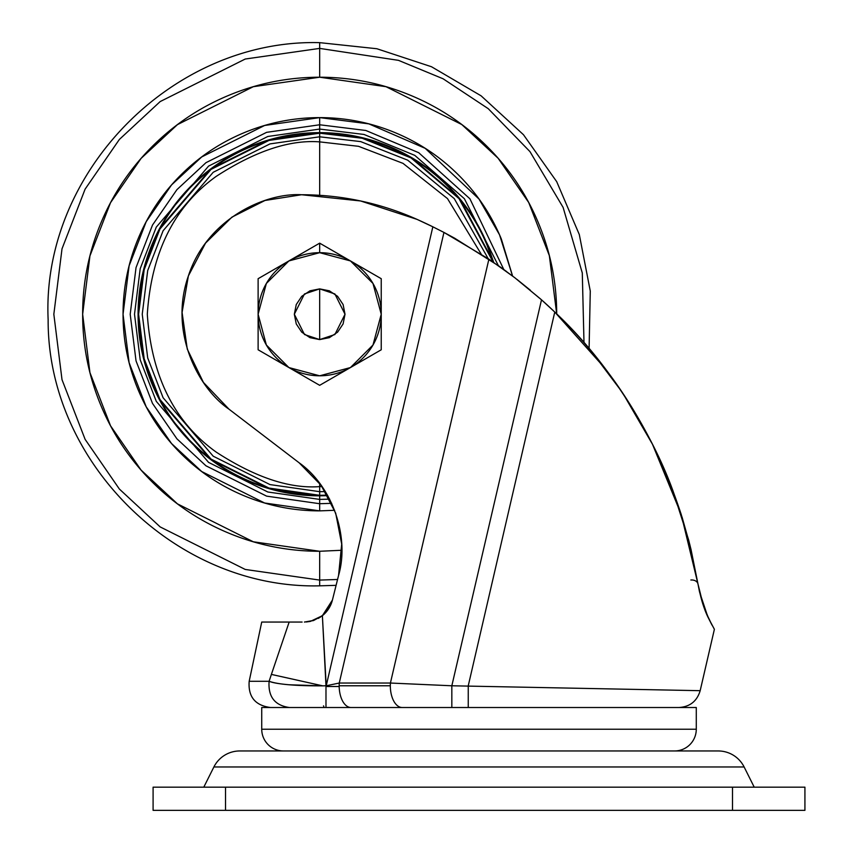 <?xml version="1.0" encoding="UTF-8"?>
<svg xmlns="http://www.w3.org/2000/svg" width="853" height="853" viewBox="0 0 853 853"><rect width="100%" height="100%" fill="white"/><g stroke="black" fill="none" stroke-linecap="round" stroke-linejoin="round"><path stroke-width="1.28" d="M288.89 260.933A61.565 61.565 0 0 1 319.672 252.68L319.672 243.158L258.118 278.696L258.118 349.783L319.672 385.321L381.238 349.783L381.238 278.696L319.672 243.158L258.118 278.696L258.118 349.783L319.672 385.321L350.455 367.558A61.565 61.565 0 0 1 258.118 314.245A61.565 61.565 0 0 1 288.89 260.933L319.672 252.68L350.455 260.933A61.565 61.565 0 0 1 381.238 314.245L381.238 278.696L350.455 260.933L372.985 283.463L381.238 314.245A61.565 61.565 0 0 1 350.455 367.558L381.238 349.783L381.238 314.245L372.985 345.017L350.455 367.558L319.672 375.8L288.89 367.558L266.36 345.017L258.118 314.245L266.36 283.463L288.89 260.933M319.672 339.59L304.468 334.525L294.328 314.245L304.468 293.965L319.672 288.89L319.672 339.59L319.672 288.89L334.888 293.965L345.017 314.245L334.888 334.525L319.672 339.59L329.375 337.66L337.596 332.169L343.098 323.937L345.017 314.245L343.098 304.542L337.596 296.322L329.375 290.82L319.672 288.89L309.97 290.82L301.749 296.322L296.258 304.542L294.328 314.245L296.258 323.937L301.749 332.169L309.97 337.66L319.672 339.59M350.455 260.933L319.672 243.158L319.672 252.68A61.565 61.565 0 0 1 350.455 260.933M674.552 750.96A21.73 21.73 0 0 0 696.283 729.23L261.732 729.23A21.73 21.73 0 0 0 283.463 750.96A21.73 21.73 0 0 1 261.732 729.23L696.283 729.23L696.283 707.51L261.732 707.51L261.732 729.23L261.732 707.51L696.283 707.51L696.283 729.23A21.73 21.73 0 0 1 674.552 750.96M320.035 617.391L325.793 612.497L332.403 600.107L325.793 612.497L332.403 600.107L338.566 575.455L341.69 544.129L335.709 513.229L321.123 485.336L299.136 462.795C332.19 486.05 349.911 536.665 338.566 575.455L332.403 600.107A28.97 28.97 0 0 1 322.381 615.706L326.219 685.78L432.844 226.802A485.613 485.613 0 0 0 417.042 219.381L360.606 200.967L301.567 194.74L264.984 200.476L231.92 217.142L205.53 243.126L188.374 275.935L182.084 312.433L187.265 349.09L203.419 382.411L228.999 409.184L299.136 462.795L228.999 409.184C198.877 388.904 168.468 332.723 188.374 275.935C207.044 218.731 265.315 192.565 301.567 194.74A282.844 282.844 0 0 1 417.042 219.381A485.613 485.613 0 0 1 432.844 226.802L443.955 232.432L488.908 259.131L443.955 232.432L432.844 226.802L443.955 232.432L339.259 683.04A21.73 11.867 90 0 0 339.174 685.78L390.322 685.78A21.73 11.867 -90 0 1 390.418 683.04L339.259 683.04L390.418 683.04L488.908 259.131L514.785 277.715L540.749 299.147M622.232 392.423L621.325 391.047C644.26 425.978 661.438 459.127 672.846 490.507C661.438 459.127 644.26 425.978 621.325 391.047L633.15 409.472L650.221 439.775M554.77 312.07L554.77 312.059C592.078 346.894 624.609 390.855 652.353 443.955L681.152 514.252L697.999 584.102C700.494 597.079 703.362 607.005 706.625 613.893L712.02 625.11L706.593 613.819M709.429 620.067L714.387 629.29L700.174 690.685L714.387 629.29L708.864 618.883L703.181 604.852L697.999 584.102L691.015 549.46L681.152 514.252C672.068 486.924 662.472 463.488 652.353 443.955C639.153 418.194 625.078 395.28 610.151 375.192C592.27 351.169 573.813 330.122 554.77 312.059A485.613 485.613 0 0 0 541.506 299.819A485.613 485.613 0 0 1 554.77 312.059L468.254 685.78L554.77 312.059L541.506 299.819L451.834 685.78L700.174 690.685L451.834 685.78L541.506 299.819L514.785 277.715L488.908 259.131L390.418 683.04L451.834 685.78L451.834 707.51L451.834 685.78L390.418 683.04A21.73 11.867 90 0 0 390.322 685.78A21.73 11.867 90 0 0 402.189 707.51A21.73 11.867 -90 0 1 390.322 685.78L339.174 685.78A21.73 11.867 90 0 0 351.041 707.51M610.375 375.491L617.145 384.98M697.967 583.932L697.999 584.102A7.24 5.246 -9.3 0 0 690.855 579.997M339.174 686.505L325.985 686.505L327.733 686.505L327.733 685.471L327.733 686.505L339.174 686.505M681.206 514.402L691.09 549.79L688.563 539.682L672.846 490.507L681.067 513.964M605.086 368.421L554.77 312.059M540.493 298.923L514.849 277.758M514.7 277.651L499.25 266.253L454.617 238.179L443.955 232.432L339.259 683.04L325.985 685.823M705.367 610.823L706.135 612.731M706.732 614.149L711.743 624.599M711.775 624.652L708.864 618.883C704.567 610.833 700.953 599.243 697.999 584.102L699.481 591.705M591.108 350.914L621.325 391.047L632.286 408.054M690.941 549.14L681.163 514.274M681.099 514.06L652.662 444.584L623.244 393.926M512.589 276.031L501.329 239L512.589 276.041M289.156 622.05L261.732 622.05L289.156 622.05L271.382 674.403L289.156 622.05L302.111 622.05M326.219 685.78L432.844 226.802L417.042 219.381L360.606 200.967L301.567 194.74M270.444 707.51C255.111 705.452 248.02 696.709 249.183 681.28L269.1 681.28C272.438 682.72 279.102 683.882 289.092 684.767L322.733 685.855C295.788 685.94 277.907 684.415 269.1 681.28C268.002 696.688 274.751 705.431 289.348 707.51C274.751 705.431 268.002 696.688 269.1 681.28L249.183 681.28L261.732 622.05M341.69 544.129L338.566 575.455M203.419 382.411L228.999 409.184M530.299 290.169L517.046 279.464M506.565 271.531L499.25 266.253M304.606 622.04L313.509 620.547L322.381 615.706L318.318 618.404M325.985 685.78L325.985 707.51L325.985 685.78L322.615 685.855L325.985 685.78L322.381 615.706L310.332 621.41L306.227 621.976M274.122 675.022L318.67 684.948M322.679 685.833L271.382 674.403L269.1 681.28M468.254 707.51L468.254 685.78L468.254 707.51M323.543 705.857L324.033 707.51L323.543 705.857M332.403 600.107L322.381 615.706L325.793 612.497M313.701 620.43L304.425 622.05M327.499 610.428L325.814 612.475M654.965 449.222L679.766 509.998M682.016 516.961L689.97 545.184M699.503 591.822L707.542 616.026M744.125 766.975L213.89 766.975L203.792 787.17L213.89 766.975L744.125 766.975A28.97 28.97 0 0 0 718.215 750.96L239.81 750.96A28.97 28.97 0 0 0 213.89 766.975A28.97 28.97 0 0 1 239.81 750.96L718.215 750.96A28.97 28.97 0 0 1 744.125 766.975L754.223 787.17L744.125 766.975M225.523 810.35L732.492 810.35L732.492 787.17L225.523 787.17L225.523 810.35L225.523 787.17L153.092 787.17L153.092 810.35L804.923 810.35L804.923 787.17L804.923 810.35L732.492 810.35L732.492 787.17L804.923 787.17L153.092 787.17L153.092 810.35L225.523 810.35M408.64 331.017L406.924 338.406M327.456 495.145L319.672 495.305L319.672 483.384L319.672 486.605L322.018 486.594L319.672 486.605L319.672 491.68L325.334 491.595L319.672 491.68L319.672 495.305L268.972 488.065L211.032 459.095L159.916 399.449L144.178 358.814L138.612 314.245L144.178 269.676L159.916 229.041L211.032 169.395L268.972 140.425L319.672 133.185L319.672 195.316L319.672 141.875L358.527 146.311L403 163.36L447.516 198.621L481.199 254.077L447.516 198.621L403 163.36L358.527 146.311L319.672 141.875L319.672 136.8L360.702 141.609L407.702 160.172L454.276 198.621L488.183 258.651L454.276 198.621L407.702 160.172L360.702 141.609L319.672 136.8L319.672 133.185C343.684 133.185 366.779 137.77 388.968 146.961C411.146 156.152 430.722 169.235 447.708 186.21C464.682 203.195 477.765 222.772 486.956 244.95L493.034 261.924M512.546 275.999L499.549 234.831L479.013 199.037L425.199 148.337L368.848 123.866L319.672 117.618L264.622 125.476L201.703 156.941L171.528 184.952L146.183 221.716L129.102 265.837L123.045 314.245L129.102 362.642L146.183 406.774L171.528 443.528L201.703 471.538L264.622 503.003L319.672 510.872L319.672 503.718L331.7 503.334L319.672 503.718L319.672 495.838C295.596 495.838 272.427 491.221 250.185 482.009C227.932 472.797 208.292 459.671 191.264 442.643C174.247 425.615 161.121 405.985 151.909 383.733C142.686 361.491 138.079 338.321 138.079 314.245C138.079 290.159 142.686 267 151.909 244.747C161.121 222.505 174.247 202.865 191.264 185.837C208.292 168.809 227.932 155.683 250.185 146.471C272.427 137.258 295.596 132.652 319.672 132.652C343.759 132.652 366.918 137.258 389.171 146.471C411.413 155.683 431.053 168.809 448.081 185.837C465.109 202.865 478.224 222.505 487.447 244.747L493.727 262.404L459.724 198.653L411.519 157.592L362.472 137.77L319.672 132.652L319.672 129.07L363.996 134.454L414.793 155.374L464.373 198.706L498.344 265.614L464.373 198.706L414.793 155.374L363.996 134.454L319.672 129.07L319.672 132.652L268.823 139.913L210.723 168.969L159.447 228.785L143.667 269.537L138.079 314.245L143.667 358.942L159.447 399.694L210.723 459.511L268.823 488.566L319.672 495.838L319.672 499.41L267.831 492L208.569 462.379L156.291 401.379L140.201 359.817L134.507 314.245L140.201 268.663L156.291 227.101L208.569 166.111L267.831 136.48L319.672 129.07L267.831 136.48L208.569 166.111L156.291 227.101L140.201 268.663L134.507 314.245L140.201 359.817L156.291 401.379L208.569 462.379L267.831 492L319.672 499.41L319.672 503.718L266.616 496.137L205.989 465.823L176.923 438.826L152.495 403.405L136.032 360.883L130.2 314.245L136.032 267.607L152.495 225.075L176.923 189.654L205.989 162.667L266.616 132.343L319.672 124.773L319.672 129.07L319.672 124.773L365.82 130.477L418.716 152.708L469.918 198.802L503.792 269.505L469.918 198.802L418.716 152.708L365.82 130.477L319.672 124.773L319.672 117.618L319.672 124.773L266.616 132.343L205.989 162.667L176.923 189.654L152.495 225.075L136.032 267.607L130.2 314.245L136.032 360.883L152.495 403.405L176.923 438.826L205.989 465.823L266.616 496.137L319.672 503.718L319.672 510.872L334.643 510.297L319.672 510.872C293.603 510.872 268.514 505.882 244.427 495.902C220.341 485.922 199.08 471.72 180.633 453.274C162.198 434.838 147.995 413.577 138.015 389.49C128.035 365.393 123.045 340.315 123.045 314.245C123.045 288.165 128.035 263.087 138.015 239C147.995 214.903 162.198 193.642 180.633 175.206C162.198 193.642 147.995 214.903 138.015 239M556.7 314.245C556.7 282.812 550.686 252.573 538.659 223.539C526.632 194.495 509.508 168.862 487.276 146.641C465.056 124.41 439.423 107.286 410.378 95.259C381.344 83.231 351.105 77.218 319.672 77.218C288.239 77.218 258.011 83.231 228.967 95.259C199.933 107.286 174.3 124.41 152.069 146.641C129.848 168.862 112.713 194.495 100.686 223.539C88.659 252.573 82.645 282.812 82.645 314.245C82.645 345.678 88.659 375.906 100.686 404.951C112.713 433.985 129.848 459.618 152.069 481.849C174.3 504.07 199.933 521.194 228.967 533.221C258.011 545.259 288.239 551.273 319.672 551.273L253.309 541.783L177.456 503.867L141.097 470.099L110.527 425.786L89.938 372.59L82.645 314.245L89.938 255.9L110.527 202.705L141.097 158.391L177.456 124.623L253.309 86.697L319.672 77.218L319.672 48.397L245.237 59.028L160.172 101.571L119.377 139.444L85.108 189.142L62.013 248.799L53.835 314.245L62.013 379.681L85.108 439.348L119.377 489.046L160.172 526.919L245.237 569.452L319.672 580.083L319.672 585.83L319.672 580.083L337.553 579.486L319.672 580.083L319.672 551.273L341.808 550.26L319.672 551.273L319.672 580.083L245.237 569.452L160.172 526.919L119.377 489.046L85.108 439.348L62.013 379.681L53.835 314.245L62.013 248.799L85.108 189.142L119.377 139.444L160.172 101.571L245.237 59.028L319.672 48.397L319.672 42.65L319.672 48.397L398.5 60.35L443.08 78.775L488.236 108.672L529.98 151.631L563.097 207.386L582.29 272.949L583.996 342.639L582.29 272.949L563.097 207.386L529.98 151.631L488.236 108.672L443.08 78.775L398.5 60.35L319.672 48.397L319.672 77.218L385.993 86.686L461.793 124.549L498.141 158.263L528.711 202.502L549.343 255.633L556.7 313.925M458.711 175.206C440.276 156.771 419.004 142.558 394.918 132.578C419.004 142.558 440.276 156.771 458.711 175.206C477.147 193.642 491.36 214.903 501.329 239M180.633 175.206C199.08 156.771 220.341 142.558 244.427 132.578C268.514 122.608 293.603 117.618 319.672 117.618C345.753 117.618 370.831 122.608 394.918 132.578M319.672 499.41L329.642 499.144L319.672 499.41M319.672 495.838L327.755 495.657L319.672 495.838M327.456 495.135L319.672 495.305C295.66 495.305 272.565 490.71 250.387 481.518C228.199 472.327 208.622 459.245 191.648 442.27C174.662 425.295 161.58 405.719 152.399 383.53C143.208 361.352 138.612 338.257 138.612 314.245C138.612 290.233 143.208 267.138 152.399 244.95C161.58 222.772 174.662 203.195 191.648 186.21C208.622 169.235 228.199 156.152 250.387 146.961C272.565 137.77 295.66 133.185 319.672 133.185L362.248 138.261L411.029 157.922L459.031 198.653L493.002 261.914M319.672 491.68L269.996 484.589L213.207 456.195L163.104 397.743L147.697 357.919L142.238 314.245L147.697 270.561L163.104 230.736L213.207 172.285L269.996 143.901L319.672 136.8L269.996 143.901L213.207 172.285L163.104 230.736L147.697 270.561L142.238 314.245L147.697 357.919L163.104 397.743L213.207 456.195L269.996 484.589L319.672 491.68M319.672 486.605C289.711 488.908 255.239 477.413 216.257 452.133C174.417 422.203 151.439 376.237 147.302 314.245C151.439 252.243 174.417 206.277 216.257 176.347C255.239 151.066 289.711 139.572 319.672 141.875C289.711 139.572 255.239 151.066 216.257 176.347C174.417 206.277 151.439 252.243 147.302 314.245C151.439 376.237 174.417 422.203 216.257 452.133C255.239 477.413 289.711 488.908 319.672 486.605M152.399 244.95C143.208 267.138 138.612 290.233 138.612 314.245M700.174 690.685C697.008 701.187 689.96 706.796 679.009 707.51M712.02 625.11L711.69 624.513M589.092 348.546L590.276 291.044L579.315 234.575L556.71 181.678L523.486 134.731L481.113 95.835L431.49 66.737L376.866 48.738L319.672 42.65C172.562 38.737 41.285 172.658 48.141 319.672C47.416 462.87 176.539 589.412 319.672 585.83L336.093 585.339"/></g></svg>
